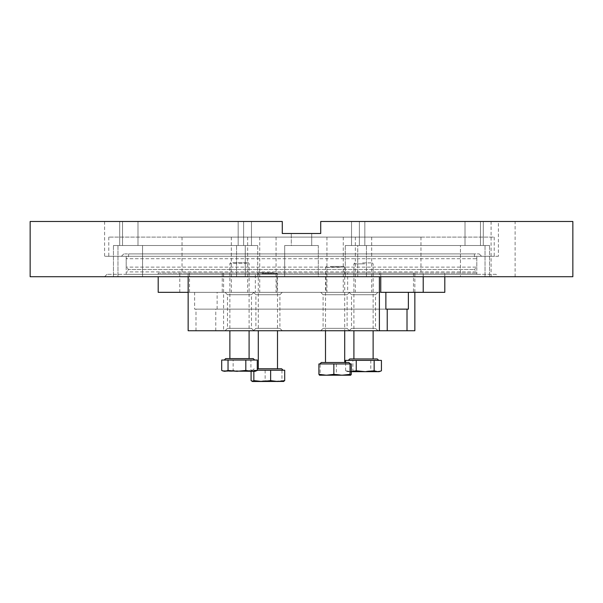 <?xml version="1.0" encoding="UTF-8"?>
<svg xmlns="http://www.w3.org/2000/svg" width="603" height="603" viewBox="0 0 603 603"><rect width="100%" height="100%" fill="white"/><g stroke="black" fill="none" stroke-linecap="round" stroke-linejoin="round"><path stroke-width="0.45" stroke-dasharray="3.02 2.26" d="M515.113 221.489L491.098 221.489L515.113 221.489L515.113 276.717L491.098 276.717L515.113 276.717M491.098 221.489L491.098 276.717M496.005 274.32L106.995 274.32L496.005 274.32L498.41 276.717L104.59 276.717L498.41 276.717M106.995 274.32L104.59 276.717M465.003 245.504L351.534 245.504L483.297 245.504L351.534 245.504L465.003 245.504L465.003 221.489L483.297 221.489L483.297 245.504L483.297 221.489L351.534 221.489L483.297 221.489L351.534 221.489L465.003 221.489L465.003 245.504M243.635 245.504L119.703 245.504L251.466 245.504L119.703 245.504L243.635 245.504L243.635 221.489L251.466 221.489L251.466 245.504L251.466 221.489L119.703 221.489L251.466 221.489L119.703 221.489L243.635 221.489L243.635 245.504M460.436 276.717L345.285 276.717L489.538 276.717L345.285 276.717L460.436 276.717L460.436 245.504L489.538 245.504L489.538 276.717L489.538 245.504L345.285 245.504L357.745 245.504L357.745 276.717L357.745 245.504L489.538 245.504L345.285 245.504L460.436 245.504L460.436 276.717M245.255 276.717L113.462 276.717L257.715 276.717L113.462 276.717L245.255 276.717L245.255 245.504L257.715 245.504L257.715 276.717L257.715 245.504L113.462 245.504L142.564 245.504L142.564 276.717L142.564 245.504L257.715 245.504L113.462 245.504L245.255 245.504L245.255 276.717M318.309 245.504L318.309 276.717L284.691 276.717L318.309 276.717L284.691 276.717L318.309 276.717L318.309 245.504L284.691 245.504L284.691 276.717L284.691 245.504L318.309 245.504M30.15 221.489L282.287 221.489L104.59 221.489L282.287 221.489L282.287 233.497L320.713 233.497L320.713 221.489L498.41 221.489L498.41 256.305L104.59 256.305L498.41 256.305M311.706 233.497L291.294 233.497L291.294 245.504L311.706 245.504L291.294 245.504L311.706 245.504L291.294 245.504L291.294 233.497L311.706 233.497L311.706 245.504L311.706 233.497L291.294 233.497M104.59 221.489L104.59 256.305M476.8 256.305L126.2 256.305L476.8 256.305L476.8 274.32L126.2 274.32L476.8 274.32M126.2 256.305L126.2 274.32M498.41 221.489L572.85 221.489M30.15 276.717L572.85 276.717M282.287 221.489L282.287 233.497L282.287 221.489M320.713 233.497L320.713 221.489L320.713 233.497L282.287 233.497M355.386 292.327L371.682 292.327L355.386 292.327M355.386 237.1L371.682 237.1L355.386 237.1M259.765 292.327L276.061 292.327L259.765 292.327M259.765 237.1L276.061 237.1L259.765 237.1M326.977 292.327L343.273 292.327L326.977 292.327M326.977 237.1L343.273 237.1L326.977 237.1M231.356 292.327L247.645 292.327L231.356 292.327M231.356 237.1L247.645 237.1L231.356 237.1M476.008 271.915L126.2 271.915L476.008 271.915M158.19 273.121L276.935 273.121L276.935 292.327L347.66 292.327L347.66 273.121L476.8 273.121L326.065 273.121L326.065 292.327L255.34 292.327L255.34 273.121L158.19 273.121L158.19 276.717M188.151 276.717L188.151 273.121L189.508 273.121L189.508 292.327L380.749 292.327L188.151 292.327M423.216 276.717L423.216 273.121M473.619 269.518L128.605 269.518L473.619 269.518M476.008 267.114L126.2 267.114L476.008 267.114M476.008 258.71L126.2 258.71L476.008 258.71M473.619 256.305L128.605 256.305L473.619 256.305M473.619 253.908L128.605 253.908L473.619 253.908M122.205 256.305L481.601 256.305L122.205 256.305M124.602 253.908L479.197 253.908L124.602 253.908M493.344 237.1L108.796 237.1L493.344 237.1M493.344 256.305L108.796 256.305L493.344 256.305M326.065 273.121L347.66 273.121M276.935 273.121L255.34 273.121M182.573 237.1L420.969 237.1L182.573 237.1M276.935 292.327L444.81 292.327M326.065 292.327L347.66 292.327M158.19 292.327L255.34 292.327M444.81 273.121L444.81 276.717M179.784 292.327L179.784 273.121M349.446 330.753L320.698 330.753L349.446 330.753M323.155 328.349L347.109 328.349L323.155 328.349M253.825 330.753L225.077 330.753L253.825 330.753M227.527 328.349L251.489 328.349L227.527 328.349M225.138 292.327L253.893 292.327L225.138 292.327M251.436 294.731L227.474 294.731L251.436 294.731M320.758 292.327L349.514 292.327L320.758 292.327M347.057 294.731L323.095 294.731L347.057 294.731M188.151 273.121L379.393 273.121L379.393 276.717M189.508 273.121L379.393 273.121M188.151 330.753L387.232 330.753L215.768 330.753L223.607 330.753L223.607 273.121L414.849 273.121L223.607 273.121M380.749 273.121L380.749 276.717M189.508 292.327L385.867 292.327M195.99 330.753L195.99 309.135L194.626 309.135L194.626 292.327M215.768 330.753L215.768 309.135L387.232 309.135L195.99 309.135M194.626 309.135L385.867 309.135M253.554 330.753L282.302 330.753L253.554 330.753M279.845 328.349L255.891 328.349L279.845 328.349M349.175 330.753L377.923 330.753L349.175 330.753M375.473 328.349L351.511 328.349L375.473 328.349M377.862 292.327L349.107 292.327L377.862 292.327M351.564 294.731L375.526 294.731L351.564 294.731M282.242 292.327L253.486 292.327L282.242 292.327M255.943 294.731L279.905 294.731L255.943 294.731M414.849 292.327L414.849 273.121M414.849 330.753L223.607 330.753M222.251 273.121L222.251 292.327L413.492 292.327L413.492 273.121M413.492 292.327L222.251 292.327M408.374 309.135L215.768 309.135M217.133 309.135L217.133 292.327M362.584 262.893L372.164 262.893L362.584 262.893M364.551 263.858L353.908 263.858L364.551 263.858M362.478 358.951L373.121 358.951L362.478 358.951M349.748 358.951L377.29 358.951M365.162 360.39L348.308 360.39L365.162 360.39M381.435 360.39L370.792 360.39L370.792 370.792L376.114 371.674L381.435 370.792M370.792 360.39L352.876 360.39L352.876 370.792L361.83 371.674L370.792 370.792M345.602 362.493L345.602 370.792L349.235 371.674L352.876 370.792M352.876 360.39L345.602 360.39M379.129 371.674L347.908 371.674L351.3 371.674L345.602 370.792M273.31 272.729L259.252 272.729L273.31 272.729M261.875 273.694L277.501 273.694L261.875 273.694M273.913 368.787L258.288 368.787L273.913 368.787M257.262 368.787L281.669 368.787M258.363 370.227L283.109 370.227L258.363 370.227M284.699 370.227L251.089 370.227L253.848 370.227L253.848 371.32M251.089 370.227L251.089 371.32M253.848 370.227L257.262 370.227M281.94 370.227L281.94 380.629L283.689 381.443M265.139 370.227L265.139 380.629L273.536 381.511L281.94 380.629M251.089 380.629L258.114 381.511L265.139 380.629M252.288 381.511L283.5 381.511M232.803 262.539L248.127 262.539L232.803 262.539M246.906 263.503L229.879 263.503L246.906 263.503M232.065 358.597L249.092 358.597L232.065 358.597M225.71 358.597L253.252 358.597M251.24 360.036L224.271 360.036L251.24 360.036M257.262 360.036L250.923 360.036L250.923 370.446L254.097 371.32L256.154 370.935M250.923 360.036L233.142 360.036L233.142 370.446L242.037 371.32L250.923 370.446M221.7 370.446L227.421 371.32L233.142 370.446M233.142 360.036L221.7 360.036M223.871 371.32L255.092 371.32M330.271 266.436L343.748 266.436L330.271 266.436M340.476 267.4L325.499 267.4L340.476 267.4M329.735 362.493L344.712 362.493L329.735 362.493M321.331 362.493L348.873 362.493M343.604 363.933L319.892 363.933L343.604 363.933M351.3 363.933L320.155 363.933L320.155 374.342L328.258 375.217L336.353 374.342L343.831 375.217L351.3 374.342M336.353 363.933L336.353 374.342M319.462 375.202L320.155 374.342M320.155 363.933L318.912 363.933M319.5 375.217L350.712 375.217M480.455 221.489L480.455 245.504L480.455 221.489M238.17 221.489L238.17 245.504L238.17 221.489M485.023 245.504L485.023 276.717L485.023 245.504M236.549 245.504L236.549 276.717L236.549 245.504M117.977 245.504L117.977 276.717L117.977 245.504M366.451 245.504L366.451 276.717L366.451 245.504M137.997 221.489L137.997 245.504L137.997 221.489M122.545 221.489L122.545 245.504L122.545 221.489M359.365 221.489L359.365 245.504L359.365 221.489M364.83 221.489L364.83 245.504L364.83 221.489M113.462 245.504L113.462 276.717L113.462 245.504M345.285 245.504L345.285 276.717L345.285 245.504M119.703 221.489L119.703 245.504L119.703 221.489M351.534 221.489L351.534 245.504L351.534 221.489M371.682 237.1L371.682 292.327M276.061 237.1L276.061 292.327M343.273 237.1L343.273 292.327M247.645 237.1L247.645 292.327M128.605 253.908L128.605 256.305L126.2 258.71L126.2 267.114L128.605 269.518L126.2 271.915L126.2 273.121M479.197 253.908L481.601 256.305M108.796 237.1L108.796 256.305M420.969 237.1L420.969 273.121M182.031 237.1L182.031 273.121M494.204 237.1L494.204 256.305M123.803 253.908L121.399 256.305M474.395 253.908L474.395 256.305L476.8 258.71L476.8 267.114L474.395 269.518L476.8 271.915L476.8 273.121M231.318 237.1L231.318 292.327M326.939 237.1L326.939 292.327M259.727 237.1L259.727 292.327M355.355 237.1L355.355 292.327M349.514 292.327L347.109 294.731L347.109 328.349L349.514 330.753M253.893 292.327L251.489 294.731L251.489 328.349L253.893 330.753M225.077 330.753L227.474 328.349L227.474 294.731L225.077 292.327M320.698 330.753L323.095 328.349L323.095 294.731L320.698 292.327M253.486 292.327L255.891 294.731L255.891 328.349L253.486 330.753M349.107 292.327L351.511 294.731L351.511 328.349L349.107 330.753M377.923 330.753L375.526 328.349L375.526 294.731L377.923 292.327M282.302 330.753L279.905 328.349L279.905 294.731L282.302 292.327M354.873 262.893L353.908 263.858L353.908 330.753M347.908 371.674L346.454 371.147M372.164 262.893L373.121 263.858L373.121 330.753M276.543 272.729L277.501 273.694L277.501 330.753M254.127 368.787L252.68 370.227M259.252 272.729L258.288 273.694L258.288 330.753M230.836 262.539L229.879 263.503L229.879 330.753M248.127 262.539L249.092 263.503L249.092 330.753M343.748 266.436L344.712 267.4L344.712 330.753M326.457 266.436L325.499 267.4L325.499 330.753"/><path stroke-width="0.9" d="M291.294 233.497L282.287 233.497L282.287 221.489L30.15 221.489L30.15 276.717L572.85 276.717L572.85 221.489L320.713 221.489L320.713 233.497L311.706 233.497M282.287 233.497L320.713 233.497M158.19 276.717L158.19 292.327L188.151 292.327M444.81 276.717L444.81 292.327L380.749 292.327L380.749 276.717M423.216 292.327L423.216 276.717M414.849 292.327L414.849 330.753L188.151 330.753L188.151 276.717M379.393 330.753L379.393 276.717M387.232 330.753L387.232 309.135L385.867 309.135L385.867 292.327L380.749 292.327M407.01 330.753L407.01 309.135L408.374 309.135L408.374 292.327M387.232 309.135L407.01 309.135M378.729 360.39L377.29 358.951L349.748 358.951L348.308 360.39M345.602 362.493L345.602 360.39L381.435 360.39L381.435 370.792L380.576 371.147L377.795 371.674L374.161 370.792L365.199 371.674L356.245 370.792L350.923 371.674M374.161 360.39L374.161 370.792M356.245 360.39L356.245 370.792M380.576 371.147L379.129 371.674L351.3 371.674M283.109 370.227L281.669 368.787L257.262 368.787M253.848 371.32L253.848 380.629L252.469 381.511L251.089 380.629L251.089 371.32M257.262 370.227L270.649 370.227L270.649 380.629L262.252 381.511L253.848 380.629M270.649 370.227L284.699 370.227L284.699 380.629L277.674 381.511L270.649 380.629M283.32 381.511L284.699 380.629M283.689 381.443L252.469 381.511M254.692 360.036L253.252 358.597L225.71 358.597L224.271 360.036M228.04 360.036L257.262 360.036L257.262 370.446L251.541 371.32L245.82 370.446L236.934 371.32L228.04 370.446L224.874 371.32L222.809 370.935L221.7 370.446L221.7 360.036L228.04 360.036L228.04 370.446M222.809 370.935L255.092 371.32L257.262 370.446M245.82 360.036L245.82 370.446M350.32 363.933L348.873 362.493L321.331 362.493L319.892 363.933M333.858 363.933L350.049 363.933L350.049 374.342L341.954 375.217L333.858 374.342L333.858 363.933L318.912 363.933L318.912 374.342L319.537 375.217M333.858 374.342L326.381 375.217L318.912 374.342M350.049 363.933L351.3 363.933L351.3 374.342L350.675 375.217L350.049 374.342M350.675 375.217L319.462 375.209M353.908 330.753L353.908 358.951M373.121 330.753L373.121 358.951M277.501 330.753L277.501 368.787M258.288 330.753L258.288 368.787M229.879 330.753L229.879 358.597M249.092 330.753L249.092 358.597M344.712 330.753L344.712 362.493M325.499 330.753L325.499 362.493"/></g></svg>

